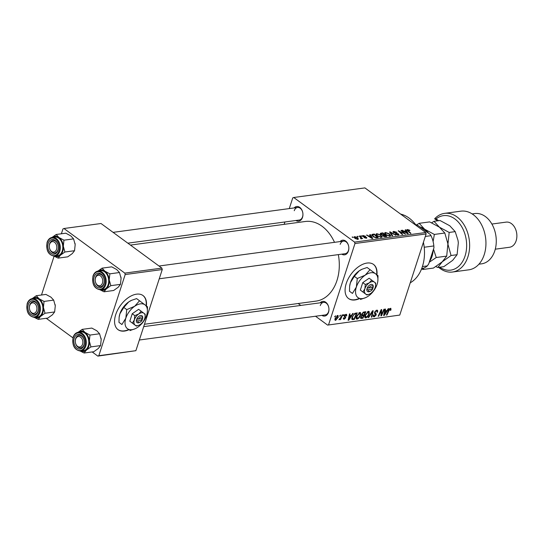 <?xml version="1.0" encoding="UTF-8"?>
<svg xmlns="http://www.w3.org/2000/svg" width="544" height="544" viewBox="0 0 544 544"><rect width="100%" height="100%" fill="white"/><g stroke="black" fill="none" stroke-linecap="round" stroke-linejoin="round"><path stroke-width="0.82" d="M146.404 305.946A21.141 12.369 126.2 0 0 143.038 295.562A21.141 12.369 126.2 0 0 136.53 294.168A21.141 12.369 126.2 0 0 117.722 309.869A21.141 12.369 126.2 0 0 118.041 329.664A21.141 12.369 126.2 0 0 124.549 331.058A21.141 12.369 126.2 0 0 128.819 329.807M117.905 329.562A21.141 12.369 126.2 0 0 124.27 330.854A21.141 12.369 126.2 0 0 128.54 329.61M376.924 274.836A21.141 12.369 126.2 0 0 373.558 264.452A21.141 12.369 126.2 0 0 346.236 283.506A21.141 12.369 126.2 0 0 348.561 298.554A21.141 12.369 126.2 0 0 359.339 298.704M376.652 274.618A21.141 12.369 126.2 0 0 373.422 264.357M340.061 241.584A7.398 5.229 82.3 0 1 348.697 246.425A7.398 5.229 82.3 0 1 348.806 247.2A7.398 5.229 82.3 0 1 348.418 251.056A7.398 5.229 82.3 0 1 341.754 254.157M159.249 278.78L345.168 253.694A6.344 4.481 -97.7 0 0 348.466 250.451A6.344 4.481 -97.7 0 0 348.799 247.166M348.704 246.452A6.344 4.481 -97.7 0 0 343.468 241.121A6.344 4.481 -97.7 0 0 340.17 244.365M320.164 302.818A7.398 5.229 82.3 0 1 328.807 307.652A7.398 5.229 82.3 0 1 328.909 308.428A7.398 5.229 82.3 0 1 328.522 312.29A7.398 5.229 82.3 0 1 321.864 315.384M139.352 340.014L325.271 314.922A6.344 4.481 -97.7 0 0 328.569 311.678A6.344 4.481 -97.7 0 0 328.909 308.4M328.807 307.68A6.344 4.481 -97.7 0 0 323.578 302.355A6.344 4.481 -97.7 0 0 320.273 305.599M294.148 207.93A7.398 5.229 82.3 0 1 302.79 212.765A7.398 5.229 82.3 0 1 302.892 213.547A7.398 5.229 82.3 0 1 302.505 217.403A7.398 5.229 82.3 0 1 295.848 220.497M127.84 243.168L299.254 220.041A6.344 4.481 -97.7 0 0 302.559 216.798A6.344 4.481 -97.7 0 0 302.892 213.513M302.79 212.799A6.344 4.481 -97.7 0 0 297.561 207.468A6.344 4.481 -97.7 0 0 294.256 210.712M338.334 254.612A40.168 28.383 82.3 0 1 336.947 280.554A40.168 28.383 82.3 0 1 316.044 301.104L144.473 324.258M360.754 235.865L361.876 236.314L360.754 235.865M357.116 236.354L358.238 236.803L357.116 236.354M381.908 237.116L382.072 236.613L381.262 237.354L377.318 236.014L375.986 234.131L376.768 233.648L380.644 234.947L382.058 236.892M369.743 234.654L370.328 234.573L372.756 238.449L372.096 238.537L366.547 235.083L368.587 235.953L370.43 235.708L369.743 234.654M380.848 233.152L382.928 232.873L386.886 236.538L384.764 236.756L382.949 236.048L382.486 235.09L380.861 234.457L380.242 233.492L380.848 233.152L380.521 234.165M389.572 231.975L390.266 231.887L395.896 235.328L390.524 232.451L392.727 235.749L392.149 235.831L389.572 231.975M409.537 230.153L409.931 230.486L409.455 230.602L407.939 229.935L407.49 230.676L407.408 229.514L409.537 230.153L409.408 230.561M407.939 229.935L408.143 230.697L410.944 233.294L410.4 233.369L407.49 230.683M406.919 229.786L407.408 229.514L407.143 230.323M400.976 230.438L401.526 230.364L405.477 234.029L399.316 231.295L402.703 234.41L402.152 234.478L398.194 230.812L404.355 233.539L400.976 230.438M425.741 232.499L364.895 187.898L293.733 197.499L354.579 242.1L425.741 232.499L426.129 233.927L354.974 243.528L354.579 242.1M405.253 229.86L405.838 229.786L408.272 233.655L407.612 233.743L402.057 230.296L404.097 231.166L405.94 230.914L405.253 229.86M393.72 231.363L396.97 232.349L394.25 231.785L394.012 232.519L398.473 233.92L399.004 234.709L398.303 235.056L395.386 234.233L397.759 234.641L397.963 234.015L393.516 232.628L392.965 231.751L393.72 231.363L393.353 232.499M394.25 231.785L393.897 232.873M397.616 235.069L397.963 234.015M390.538 235.953L390.701 235.45L389.892 236.191L385.941 234.852L384.608 232.968L385.397 232.485L389.266 233.777L390.68 235.729M365.527 236.205L363.46 235.831L363.29 236.32L366.506 237.334L366.377 238.218L364.079 237.599L365.962 237.891L366.044 237.463L363.705 236.851L362.42 235.804L363.045 235.504L365.5 236.273M363.46 235.831L363.181 236.654M366.901 237.946L366.377 238.218M365.847 238.238L366.044 237.463M372.762 234.246L374.299 234.036L378.264 237.708L376.244 237.925L373.184 236.674L372.048 234.444L372.762 234.246L372.246 235.838M371.783 234.736L371.817 235.144M354.627 236.64L357.313 237.497L358.462 239.027L357.85 239.367L355.116 238.462L354.042 236.994L354.627 236.64L354.287 237.694M360.856 238.775L360.332 237.143L359.196 236.076L359.74 236.001L362.624 238.666L361.488 238.19L361.406 238.891L360.577 238.415L361.155 238.326L360.985 238.857M361.264 238.891L361.488 238.19L361.406 238.891M352.131 237.028L353.246 237.476L352.131 237.028M356.327 316.506L359.802 312.453L360.516 312.603L360.679 315.003L359.04 317.961L357.184 319.138L356.476 319.002L356.327 316.506M351.478 315.343L352.689 313.494L353.274 313.419L348.765 320.198L348.106 320.287L349.493 313.929L350.037 313.854L349.636 315.588L351.478 315.343M390.442 308.319L391.041 309.597L390.803 310.196L390.232 310.352L390.164 309.08L389.062 310.386L386.954 315.044L386.403 315.119L388.586 310.298L390.442 308.319L390.966 308.407M390.463 309.781L389.647 308.7M375.659 314.493L374.952 313.949L374.51 312.283L376.754 310.168L377.577 310.298L377.652 312.134L377.087 312.283L377.257 311.352L376.475 310.923L375.074 312.147L375.027 312.691L376.074 313.602L376.23 314.928L374.218 316.839L373.497 316.717L373.361 315.03L373.925 314.894L374.483 316.084L375.68 315.044L374.809 313.854M377.257 311.352L375.884 310.488M374.503 312.31L375.401 313.099M373.238 315.438L374.483 316.084M368.152 317.58L372.518 310.821L373.204 310.726L371.906 317.07L371.362 317.145L372.477 311.705L368.737 317.499L368.152 317.58M364.949 315.343L368.431 311.29L369.138 311.433L369.301 313.84L367.662 316.792L365.806 317.975L365.099 317.839L364.949 315.343M334.648 316.812L335.614 315.799L335.199 316.737L334.648 316.812M315.534 316.241L327.617 325.094L399.765 315.078L426.129 233.927M328.603 324.68L354.974 243.528M360.645 318.281L360.645 317.091L361.869 315.425L361.644 314.208L363.793 311.998L365.867 311.719L362.896 318.288L360.74 318.383M386.988 310.549L388.198 308.7L388.783 308.625L384.275 315.404L383.615 315.493L385.002 309.135L385.546 309.06L385.145 310.794L386.988 310.549M382.085 313.296L383.921 309.278L384.465 309.203L381.487 315.778L380.916 315.86L381.208 310.576L378.706 316.152L378.162 316.227L381.14 309.658L381.704 309.577L381.426 314.847L382.085 313.296M346.079 314.31L346.82 315.812L346.256 315.969L345.862 314.894L344.923 315.71L345.746 317.723L344.182 319.212L343.42 317.954L343.985 317.798L344.4 318.621L345.243 317.526L344.359 316.656L344.366 315.84L346.079 314.31L346.725 314.412M345.542 314.466L346.222 314.962L345.386 314.548M344.4 315.738L345.454 316.608M343.318 318.573L344.182 319.212L343.556 319.104M343.386 318.07L344.4 318.621M345.243 317.526L344.359 316.656M351.92 319.328L352.342 319.634L352.029 317.227L354.824 313.351L357.245 312.882L354.273 319.45L352.111 319.525M337.661 315.445L338.334 317.138L335.655 320.362L335.036 318.566L337.661 315.445L338.205 315.547M334.866 319.784L335.655 320.362L335.138 320.26M339.64 316.139L340.598 315.126L340.19 316.064L339.64 316.139M341.258 316.832L342.142 314.915L342.686 314.847L340.524 319.627L339.98 319.695L340.428 318.709L338.898 319.763L341.258 316.832M343.278 315.649L343.699 314.704L344.236 314.636L343.828 315.574L343.278 315.649M298.173 303.511L300.784 305.429M399.765 315.078L327.617 325.094M284.158 224.346L284.927 221.972M289.279 208.59L292.74 197.914L293.733 197.499M161.86 268.11L101.014 223.509L63.954 228.507L124.8 273.108L161.86 268.11L162.255 269.538L125.195 274.536L124.8 273.108M98.824 355.688L135.884 350.69L97.832 356.102L98.824 355.688L125.195 274.536M135.884 350.69L162.255 269.538M46.24 318.288L72.93 337.851M92.154 351.941L97.832 356.102M41.487 295.018L54.074 256.278M61.384 233.784L62.961 228.922L63.954 228.507M130.458 245.086L305.3 221.49A40.168 28.383 82.3 0 1 334.506 242.332M334.812 316.452L335.199 316.737M362.066 317.682L362.896 318.288M362.698 317.594L363.623 315.547L361.78 316.05L361.189 316.996L361.774 317.716L362.698 317.594M362.794 314.935L363.623 315.547M360.604 317.22L361.774 317.716M360.794 316.703L361.189 316.996M361.413 315.778L361.78 316.05M363.97 314.779L364.976 312.555L363.426 312.8L362.182 314.153L362.828 314.928L363.97 314.779M364.147 311.95L364.976 312.555M361.59 314.405L362.828 314.928M361.78 313.861L362.182 314.153M362.889 312.412L363.426 312.8M368.873 313.528L369.301 313.84M367.261 316.499L367.662 316.792M364.711 317.172L365.806 317.975M367.404 316.356L368.771 313.881L368.145 312.052L365.466 315.343L366.071 317.22L367.404 316.356M364.691 316.465L366.071 317.22M365.051 315.044L365.466 315.343M367.567 311.624L368.628 312.147L367.764 311.515M371.443 316.737L371.906 317.07M372.116 311.44L372.477 311.705M368.376 317.234L368.737 317.499M377.23 311.821L377.652 312.134M374.68 311.862L375.074 312.147M375.686 314.534L376.23 314.928M373.191 316.091L374.218 316.839M390.47 309.182L391.041 309.597M390.422 309.917L390.803 310.196M386.566 314.758L386.954 315.044M383.724 314.996L384.275 315.404M384.71 310.474L385.145 310.794M385.111 313.358L386.451 311.345L384.975 311.542L384.248 314.731L385.111 313.358M385.621 310.733L386.451 311.345M383.846 314.439L384.248 314.731M384.547 311.229L384.975 311.542M380.936 315.377L381.487 315.778M380.841 310.311L381.208 310.576M380.072 312.011L380.467 312.304M378.325 315.874L378.706 316.152M381.024 312.739L381.582 313.147M380.963 314.507L381.426 314.847M346.378 315.377L346.848 315.724M346.372 315.479L346.82 315.812M344.542 315.432L344.923 315.71M344.427 316.758L345.746 317.723M348.214 319.79L348.765 320.198M349.2 315.268L349.636 315.588M349.602 318.145L350.941 316.132L349.466 316.336L348.738 319.525L349.602 318.145M350.105 315.527L350.941 316.132M348.337 319.226L348.738 319.525M349.037 316.016L349.466 316.336M353.437 318.845L354.273 319.45M354.069 318.757L356.354 313.725L355.66 313.813C354.178 314.174 353.138 315.302 352.553 317.2L352.641 318.845L354.069 318.757M355.524 313.12L356.354 313.725M351.791 318.22L352.498 318.743M351.791 318.233L352.641 318.845M352.145 316.894L352.553 317.2M354.946 313.296L355.66 313.813M360.25 314.69L360.679 315.003M358.639 317.662L359.04 317.961M356.089 318.342L357.184 319.138M358.775 317.519L360.148 315.044L359.516 313.215L356.837 316.506L357.442 318.383L358.775 317.519M356.068 317.628L357.442 318.383M356.429 316.207L356.837 316.506M358.945 312.793L360.006 313.317L359.135 312.678M337.892 316.819L338.334 317.138M335.872 319.77L337.776 317.281L337.464 316.03L335.573 318.498L335.872 319.77L334.88 319.185M335.165 318.199L335.573 318.498M337.015 315.697L337.749 316.084L337.124 315.629M339.803 315.778L340.19 316.064M340.143 319.342L340.524 319.627M343.441 315.289L343.828 315.574M401.377 230.812L401.526 230.364M399.18 231.724L399.316 231.295M400.241 232.716L400.391 232.254M398.609 231.2L398.759 230.738M405.627 230.438L405.838 229.786M402.492 230.561L402.601 230.221M405.77 231.431L405.94 230.914M406.926 232.519L406.205 231.37L404.736 231.567L407.483 233.301L406.926 232.519M396.678 233.6L396.8 233.226M398.092 235.076L398.473 233.92M395.651 234.41L395.774 234.042M395.767 234.478L395.882 234.124M390.021 232.642L390.266 231.887M390.313 233.09L390.524 232.451M384.928 233.913L385.397 232.485M389.137 234.178L389.266 233.777M389.205 236.198L389.905 235.232L388.708 233.838L385.92 232.907L385.104 234.117M386.417 235.178L386.532 234.818L389.341 235.776L389.905 235.232M385.92 232.907C385.091 233.301 385.295 233.94 386.532 234.818M382.758 233.39L382.928 232.873M385.88 236.184L384.642 235.042L383.092 235.43L383.466 235.96L385.88 236.184L385.71 236.701M384.812 236.762L384.955 236.314M383.357 236.314L383.466 235.96M382.901 236.014L383.092 235.43M384.016 235.13L384.18 234.614L382.84 233.376L381.324 233.6L380.827 234.437M382.69 235.838L383.037 234.77L384.18 234.614M381.303 234.736L381.412 234.396L383.037 234.77M381.324 233.6L381.412 234.396M366.214 238.238L366.506 237.334M364.446 237.83L364.555 237.483M362.753 236.395L363.045 235.504M370.117 235.226L370.328 234.573M366.982 235.355L367.091 235.008M370.26 236.218L370.43 235.708M371.416 237.313L370.695 236.164L369.226 236.361L371.974 238.095L371.416 237.313M374.136 234.552L374.299 234.036M377.257 237.347L374.218 234.539L372.565 235.042L373.755 236.62L375.707 237.49L377.257 237.347L377.087 237.864M375.598 237.83L375.707 237.49M373.64 236.98L373.755 236.62M376.305 235.076L376.768 233.648M380.514 235.341L380.644 234.947M380.582 237.361L381.276 236.395L380.079 235.001L377.298 234.07L376.475 235.28M377.794 236.341L377.91 235.98L380.718 236.939L381.276 236.395M377.298 234.07C376.468 234.464 376.672 235.103 377.91 235.98M357.184 237.891L357.313 237.497M357.326 239.374L357.782 238.823L357.592 239.387M355.545 238.741L355.66 238.388L357.428 239.04L356.83 237.606L355.062 236.96L354.498 237.932M355.062 236.96L355.66 238.388M357.517 236.722L357.66 236.286M359.598 236.456L359.74 236.001M361.155 236.232L361.298 235.79M352.526 237.395L352.668 236.96M348.425 298.452A21.141 12.369 126.2 0 0 359.067 298.5M146.132 305.728A21.141 12.369 126.2 0 0 142.895 295.46M410.251 282.798A35.938 25.391 -97.7 0 0 422.389 266.628A35.938 25.391 -97.7 0 0 424.266 247.887A35.938 25.391 -97.7 0 0 423.756 244.113A35.938 25.391 -97.7 0 0 423.409 242.304M416.344 225.61A35.938 25.391 -97.7 0 0 400.615 214.084M423.756 244.113L423.769 244.174A34.884 24.65 82.3 0 1 424.259 247.833L424.266 247.887M36.278 295.718L45.907 294.42L50.905 297.119L53.679 300.118L55.277 305.878L54.645 311.943L52.36 314.854L47.845 318.07L38.216 319.369L40.501 316.458L45.016 313.242L43.418 307.482L44.05 301.417L39.046 298.717L36.278 295.718L31.763 298.935M28.329 304.545A7.398 5.229 82.3 0 1 33.606 300.846A7.398 5.229 82.3 0 1 38.291 307.006A7.398 5.229 82.3 0 1 38.393 307.782A7.398 5.229 82.3 0 1 38.005 311.644A7.398 5.229 82.3 0 1 31.069 314.548A7.398 5.229 82.3 0 1 28.329 304.545M38.06 311.039A6.344 4.481 -97.7 0 0 38.393 307.754A6.344 4.481 82.3 0 1 37.815 311.664A6.344 4.481 82.3 0 1 34.755 314.282A6.344 4.481 -97.7 0 0 38.06 311.039M29.43 308.319A5.284 3.733 -97.7 0 0 29.505 308.87A5.284 3.733 -97.7 0 0 32.633 313.208A5.284 3.733 -97.7 0 0 36.421 311.154A5.284 3.733 -97.7 0 0 35.061 303.817A5.284 3.733 -97.7 0 0 29.913 305.034A5.284 3.733 -97.7 0 0 29.43 308.319L29.43 308.258A6.344 4.481 82.3 0 1 30.002 304.32A6.344 4.481 82.3 0 1 33.062 301.709A6.344 4.481 82.3 0 1 38.291 307.034A6.344 4.481 -97.7 0 0 33.062 301.709A6.344 4.481 -97.7 0 0 29.757 304.953A6.344 4.481 -97.7 0 0 29.43 308.292M34.884 317.465L37.407 317.125A9.513 6.725 -97.7 0 0 42.357 312.256A9.513 6.725 -97.7 0 0 41.426 302.491A9.513 6.725 -97.7 0 0 34.857 298.268L32.341 298.608A9.513 6.725 82.3 0 1 38.903 302.831A9.513 6.725 82.3 0 1 39.834 312.596A9.513 6.725 82.3 0 1 34.884 317.465C28.54 316.472 25.976 311.841 27.2 303.579C28.206 300.689 29.92 299.037 32.341 298.608M53.679 300.118L44.05 301.417M54.645 311.943L45.016 313.242M34.469 317.499L38.216 319.369M55.1 304.504A10.288 7.269 82.3 0 1 55.114 304.586A10.288 7.269 82.3 0 1 55.257 305.66A10.288 7.269 82.3 0 1 55.277 305.878M32.103 298.642A10.288 7.269 82.3 0 1 39.046 298.717A10.288 7.269 82.3 0 1 43.418 307.482A10.288 7.269 82.3 0 1 40.501 316.458A10.288 7.269 82.3 0 1 34.646 317.485M29.512 308.897A6.344 4.481 -97.7 0 0 34.755 314.282A6.344 4.481 82.3 0 1 29.519 308.924L29.505 308.87M75.466 339.776A5.284 3.733 -97.7 0 0 75.344 341.972A5.284 3.733 -97.7 0 0 75.419 342.523A5.284 3.733 -97.7 0 0 78.982 346.977A5.284 3.733 -97.7 0 0 82.688 343.72A5.284 3.733 -97.7 0 0 80.158 336.872A5.284 3.733 -97.7 0 0 75.466 339.776M75.426 342.55A6.344 4.481 -97.7 0 0 80.668 347.936A6.344 4.481 -97.7 0 0 83.966 344.692A6.344 4.481 -97.7 0 0 84.3 341.408A6.344 4.481 82.3 0 1 84.15 344.019A6.344 4.481 82.3 0 1 80.668 347.936A6.344 4.481 82.3 0 1 75.426 342.577L75.419 342.523M75.344 341.972L75.337 341.918A6.344 4.481 82.3 0 1 75.487 339.279A6.344 4.481 82.3 0 1 78.968 335.362A6.344 4.481 82.3 0 1 84.204 340.694A6.344 4.481 -97.7 0 0 78.968 335.362A6.344 4.481 -97.7 0 0 75.67 338.606A6.344 4.481 -97.7 0 0 75.344 341.945M82.192 329.372L91.814 328.073L96.818 330.772L99.586 333.771L101.191 339.531L100.558 345.596L98.274 348.507L93.758 351.723L84.13 353.022L86.414 350.112L90.93 346.895L89.332 341.136L89.964 335.07L84.959 332.37L82.192 329.372L77.67 332.588M74.236 338.198A7.398 5.229 82.3 0 1 79.519 334.499A7.398 5.229 82.3 0 1 84.198 340.66A7.398 5.229 82.3 0 1 84.306 341.442A7.398 5.229 82.3 0 1 83.919 345.297A7.398 5.229 82.3 0 1 76.983 348.201A7.398 5.229 82.3 0 1 74.236 338.198M80.798 351.118L83.314 350.778A9.513 6.725 -97.7 0 0 88.264 345.909A9.513 6.725 -97.7 0 0 87.339 336.144A9.513 6.725 -97.7 0 0 80.77 331.922L78.248 332.262A9.513 6.725 82.3 0 1 84.816 336.484A9.513 6.725 82.3 0 1 85.748 346.249A9.513 6.725 82.3 0 1 80.798 351.118C74.446 350.125 71.89 345.494 73.114 337.232C74.12 334.349 75.834 332.69 78.248 332.262M99.586 333.771L89.964 335.07M100.558 345.596L90.93 346.895M80.383 351.152L84.13 353.022M101.007 338.157A10.288 7.269 82.3 0 1 101.028 338.239A10.288 7.269 82.3 0 1 101.17 339.32A10.288 7.269 82.3 0 1 101.191 339.531M78.016 332.296A10.288 7.269 82.3 0 1 84.959 332.37A10.288 7.269 82.3 0 1 89.332 341.136A10.288 7.269 82.3 0 1 86.414 350.112A10.288 7.269 82.3 0 1 80.56 351.145M56.671 248.839A5.284 3.733 -97.7 0 0 54.142 241.985A5.284 3.733 -97.7 0 0 49.45 244.888A5.284 3.733 -97.7 0 0 49.327 247.085A5.284 3.733 -97.7 0 0 49.402 247.642A5.284 3.733 -97.7 0 0 52.972 252.09A5.284 3.733 -97.7 0 0 56.671 248.839M49.47 244.399A6.344 4.481 82.3 0 1 52.952 240.475A6.344 4.481 82.3 0 1 58.188 245.806A6.344 4.481 -97.7 0 0 52.952 240.475A6.344 4.481 -97.7 0 0 49.654 243.726A6.344 4.481 -97.7 0 0 49.327 247.058A6.344 4.481 82.3 0 1 49.47 244.399M58.283 246.527A6.344 4.481 82.3 0 1 58.133 249.132A6.344 4.481 82.3 0 1 54.652 253.048A6.344 4.481 82.3 0 1 49.416 247.697L49.402 247.642A6.344 4.481 -97.7 0 0 54.652 253.048A6.344 4.481 -97.7 0 0 57.95 249.805A6.344 4.481 -97.7 0 0 58.283 246.527M52 237.415A10.288 7.269 82.3 0 1 58.942 237.49A10.288 7.269 -97.7 0 1 63.315 246.248A10.288 7.269 82.3 0 1 62.757 251.396A10.288 7.269 82.3 0 1 60.398 255.224L64.913 252.008L63.315 246.248L63.947 240.183L58.942 237.49L56.175 234.484L51.653 237.701M57.902 250.41A7.398 5.229 82.3 0 1 50.966 253.32A7.398 5.229 82.3 0 1 48.219 243.318A7.398 5.229 82.3 0 1 53.502 239.612A7.398 5.229 82.3 0 1 58.181 245.779A7.398 5.229 82.3 0 1 58.29 246.554A7.398 5.229 82.3 0 1 57.902 250.41M62.247 251.022A9.513 6.725 -97.7 0 0 61.322 241.257A9.513 6.725 -97.7 0 0 54.754 237.034L52.238 237.374A9.513 6.725 82.3 0 1 58.8 241.597A9.513 6.725 82.3 0 1 59.731 251.362A9.513 6.725 82.3 0 1 54.781 256.231L57.297 255.891A9.513 6.725 -97.7 0 0 62.247 251.022M56.175 234.484L65.804 233.186L70.802 235.885L73.569 238.884L75.174 244.65L74.542 250.709L64.913 252.008M73.569 238.884L63.947 240.183M74.542 250.709L72.257 253.626L67.742 256.836L58.113 258.135L60.398 255.224A10.288 7.269 82.3 0 1 54.543 256.258M54.366 256.272L58.113 258.135M74.997 243.277A10.288 7.269 82.3 0 1 75.011 243.352A10.288 7.269 82.3 0 1 75.154 244.433A10.288 7.269 82.3 0 1 75.174 244.65M102.231 283.58A5.284 3.733 -97.7 0 0 100.871 276.236A5.284 3.733 -97.7 0 0 95.717 277.46A5.284 3.733 -97.7 0 0 95.241 280.738A5.284 3.733 -97.7 0 0 95.316 281.296A5.284 3.733 -97.7 0 0 98.437 285.634A5.284 3.733 -97.7 0 0 102.231 283.58M95.241 280.738L95.234 280.684A6.344 4.481 82.3 0 1 95.805 276.746A6.344 4.481 82.3 0 1 98.865 274.135A6.344 4.481 82.3 0 1 104.101 279.46A7.398 5.229 82.3 0 1 104.196 280.208A6.344 4.481 82.3 0 1 103.625 284.09A6.344 4.481 82.3 0 1 100.565 286.702A6.344 4.481 82.3 0 1 95.322 281.35L95.316 281.296M97.913 271.068A10.288 7.269 82.3 0 1 104.856 271.143A10.288 7.269 -97.7 0 1 109.222 279.902A10.288 7.269 82.3 0 1 108.671 285.049A10.288 7.269 82.3 0 1 106.311 288.878L110.826 285.661L109.222 279.902L109.854 273.836L104.856 271.143L102.082 268.144L97.566 271.354M95.322 281.323A6.344 4.481 -97.7 0 0 100.565 286.702A6.344 4.481 -97.7 0 0 103.863 283.458A6.344 4.481 -97.7 0 0 104.196 280.18A7.398 5.229 82.3 0 1 103.816 284.063A7.398 5.229 82.3 0 1 96.873 286.974A7.398 5.229 82.3 0 1 94.132 276.971A7.398 5.229 82.3 0 1 99.416 273.265A7.398 5.229 82.3 0 1 104.094 279.432A6.344 4.481 -97.7 0 0 98.865 274.135A6.344 4.481 -97.7 0 0 95.567 277.379A6.344 4.481 -97.7 0 0 95.234 280.711M108.161 284.682A9.513 6.725 -97.7 0 0 107.229 274.917A9.513 6.725 -97.7 0 0 100.667 270.688L98.144 271.028A9.513 6.725 82.3 0 1 104.713 275.257A9.513 6.725 82.3 0 1 105.638 285.022A9.513 6.725 82.3 0 1 100.688 289.884L103.21 289.544A9.513 6.725 -97.7 0 0 108.161 284.682M102.082 268.144L111.71 266.846L116.715 269.538L119.483 272.537L121.088 278.304L120.455 284.362L110.826 285.661M119.483 272.537L109.854 273.836M120.455 284.362L118.17 287.28L113.648 290.489L104.026 291.795L106.311 288.878A10.288 7.269 82.3 0 1 100.456 289.911M100.28 289.925L104.026 291.795M120.904 276.93A10.288 7.269 82.3 0 1 120.918 277.005A10.288 7.269 82.3 0 1 121.067 278.086A10.288 7.269 82.3 0 1 121.088 278.304M425.313 236.45L431.025 235.674L430.318 234.512L418.261 225.678L416.065 224.713A22.195 15.688 -97.7 0 0 415.711 224.74M415.725 224.76L416.065 224.713M424.198 247.241L433.84 245.942L433.949 247.778L428.726 263.854L427.36 265.894L422.409 266.56M433.514 243.535L433.527 243.59A21.141 14.94 82.3 0 1 433.826 245.806L433.833 245.861A22.195 15.688 -97.7 0 0 433.514 243.535A22.195 15.688 -97.7 0 0 431.025 235.674M421.648 268.709A22.195 15.688 -97.7 0 0 427.36 265.894M439.756 267.213A27.486 19.421 -97.7 0 0 465.038 256.068A27.486 19.421 -97.7 0 0 459.578 223.577A27.486 19.421 -97.7 0 0 436.104 218.878L438.593 220.701M437.444 220.85L434.649 218.804A29.594 20.91 82.3 0 1 444.584 213.364A29.594 20.91 82.3 0 1 465.011 226.501A29.594 20.91 82.3 0 1 467.901 256.884A29.594 20.91 82.3 0 1 452.499 272.02A29.594 20.91 82.3 0 1 438.702 267.356M434.649 218.804L436.104 218.878M478.917 264.194L481.583 263.833A25.371 17.925 -97.7 0 0 494.788 250.852A25.371 17.925 -97.7 0 0 496.108 237.626A25.371 17.925 -97.7 0 0 495.754 234.967A25.371 17.925 -97.7 0 0 474.796 213.547L472.131 213.908M495.271 249.186L509.538 247.262A12.682 8.962 -97.7 0 0 516.14 240.774A12.682 8.962 -97.7 0 0 516.8 234.158A12.682 8.962 -97.7 0 0 516.623 232.825A12.682 8.962 -97.7 0 0 506.144 222.122L491.878 224.046M452.499 272.02L468.806 269.824A29.594 20.91 -97.7 0 0 485.758 239.251A29.594 20.91 -97.7 0 0 485.336 236.144A29.594 20.91 -97.7 0 0 460.89 211.16L444.584 213.364M485.336 236.144L485.357 236.252A27.486 19.421 82.3 0 1 485.744 239.142L485.758 239.251M495.754 234.967L495.768 235.076A23.256 16.429 82.3 0 1 496.101 237.517L496.108 237.626M516.623 232.825L516.637 232.934A10.567 7.466 82.3 0 1 516.786 234.049L516.8 234.158M444.815 233.022L434.35 234.437L424.585 229.174L419.179 223.319L429.644 221.904L439.409 227.174L444.815 233.022L447.902 243.855L446.706 256.108L442.252 261.793L433.432 268.07L422.967 269.477L423.701 268.124M446.706 256.108L436.24 257.516L433.5 249.159M429.243 262.269L436.24 257.516M421.58 268.872L422.967 269.477M419.179 223.319L416.602 224.937M433.112 241.57L434.35 234.437M447.61 241.699A20.08 14.192 82.3 0 1 447.617 241.74A20.08 14.192 82.3 0 1 447.902 243.848A20.08 14.192 82.3 0 1 447.943 244.27L449.174 232.438L439.409 227.174L434.003 221.32L431.65 222.795M420.084 227.011A20.08 14.192 82.3 0 1 424.585 229.174A20.08 14.192 82.3 0 1 428.495 233.179M433.16 250.206A20.08 14.192 82.3 0 1 429.515 261.426M435.785 266.594L437.791 267.478L442.252 261.793L451.064 255.517L447.943 244.27M457.973 240.203A20.08 14.192 82.3 0 1 457.994 240.346A20.08 14.192 82.3 0 1 458.279 242.454A20.08 14.192 82.3 0 1 458.32 242.869L457.089 254.708L452.628 260.392L443.809 266.669L437.791 267.478M434.003 221.32L440.021 220.504L449.786 225.774L455.192 231.622L457.994 240.332L458.32 242.869M457.089 254.708L451.064 255.517M455.192 231.622L449.174 232.438M373.157 287.246L373.218 286.783A4.23 2.475 126.2 0 0 371.246 284.403A4.23 2.475 126.2 0 0 367.479 287.558L366.785 289.415L368.342 289.802L372.538 289.238L373.109 287.395M368.342 289.802A3.169 1.856 126.2 0 0 370.518 291.162A3.169 1.856 126.2 0 0 372.538 289.238M366.88 289.401A4.23 2.475 126.2 0 0 369.757 291.509L370.518 291.162M375.598 285.804L375.7 283.118L369.152 278.208L362.753 282.635L360.332 290.088L366.88 294.998L369.539 294.073A7.398 4.325 126.2 0 0 370.824 293.332A7.398 4.325 126.2 0 0 375.238 287.395A7.398 4.325 126.2 0 0 375.598 285.804A7.398 4.325 126.2 0 0 374.462 282.152A7.398 4.325 126.2 0 0 369.274 282.853L365.323 284.519L362.753 282.635M371.722 280.092L369.274 282.853A7.398 4.325 126.2 0 0 364.861 288.796L362.902 291.972L360.332 290.088M365.323 284.519L364.861 288.796A7.398 4.325 126.2 0 0 365.636 294.032L366.88 294.998M362.902 291.972L365.636 294.032A7.398 4.325 126.2 0 0 369.539 294.073M368.288 296.14A14.797 8.656 126.2 0 0 377.108 284.26A14.797 8.656 126.2 0 0 377.828 281.085A14.797 8.656 126.2 0 0 375.55 273.782A14.797 8.656 126.2 0 0 365.174 275.182A14.797 8.656 126.2 0 0 356.354 287.062A14.797 8.656 126.2 0 0 357.911 297.541A14.797 8.656 126.2 0 0 365.704 297.616A14.797 8.656 126.2 0 0 368.288 296.14M377.828 281.085L378.032 275.706L375.55 273.782L367.125 267.492L362.1 269.212L359.23 270.824L354.328 276.345L357.279 278.508L356.354 287.062L352.437 293.42L349.486 291.251L349.642 286.26L350.404 282.703L354.328 276.345M370.076 269.654L365.174 275.182L357.279 278.508M352.437 293.42L349.486 291.251M360.386 299.472L365.704 297.616M361.95 269.28A14.797 8.656 126.2 0 0 361.808 269.341A14.797 8.656 126.2 0 0 359.23 270.824A14.797 8.656 -53.8 0 0 350.404 282.703A14.797 8.656 126.2 0 0 349.69 285.879A14.797 8.656 126.2 0 0 349.67 286.049M373.218 286.783L373.136 287.395L368.941 287.96L367.479 287.558M373.136 287.395A3.169 1.856 126.2 0 0 371.64 285.831A3.169 1.856 126.2 0 0 368.941 287.96M371.375 287.633L372.715 288.612M367.193 288.157L368.852 287.939M142.637 318.356L142.698 317.893A4.23 2.475 126.2 0 0 140.726 315.513A4.23 2.475 126.2 0 0 136.959 318.668L136.265 320.525L137.822 320.912L142.018 320.348L142.589 318.505M137.822 320.912A3.169 1.856 126.2 0 0 139.998 322.272A3.169 1.856 126.2 0 0 142.018 320.348M136.36 320.511A4.23 2.475 126.2 0 0 139.237 322.619L139.998 322.272M145.078 316.914L145.18 314.228L138.632 309.318L132.233 313.745L129.812 321.198L136.36 326.108L139.012 325.183A7.398 4.325 126.2 0 0 140.304 324.442A7.398 4.325 126.2 0 0 144.718 318.498A7.398 4.325 126.2 0 0 145.078 316.914A7.398 4.325 126.2 0 0 143.936 313.262A7.398 4.325 126.2 0 0 138.747 313.963L134.803 315.629L132.233 313.745M141.202 311.202L138.747 313.963A7.398 4.325 126.2 0 0 134.341 319.899L132.382 323.082L129.812 321.198M134.803 315.629L134.341 319.899A7.398 4.325 126.2 0 0 135.116 325.142L136.36 326.108M132.382 323.082L135.116 325.142A7.398 4.325 126.2 0 0 139.012 325.183M137.768 327.25A14.797 8.656 126.2 0 0 146.588 315.37A14.797 8.656 126.2 0 0 147.302 312.195A14.797 8.656 126.2 0 0 145.03 304.885A14.797 8.656 126.2 0 0 134.654 306.286A14.797 8.656 126.2 0 0 125.834 318.172A14.797 8.656 126.2 0 0 127.384 328.651A14.797 8.656 126.2 0 0 135.184 328.726A14.797 8.656 126.2 0 0 137.768 327.25M147.302 312.195L147.512 306.816L145.03 304.885L136.605 298.602L131.58 300.322L128.71 301.927L123.808 307.455L126.759 309.618L125.834 318.172L121.91 324.523L118.959 322.361L119.122 317.37L119.884 313.813L123.808 307.455M139.556 300.764L134.654 306.286L126.759 309.618M121.91 324.523L118.959 322.361M129.866 330.582L135.184 328.726M131.43 300.39A14.797 8.656 126.2 0 0 131.288 300.451A14.797 8.656 126.2 0 0 128.71 301.927A14.797 8.656 -53.8 0 0 119.884 313.813A14.797 8.656 126.2 0 0 119.17 316.989A14.797 8.656 126.2 0 0 119.15 317.152M142.698 317.893L142.616 318.505L138.421 319.07L136.959 318.668M142.616 318.505A3.169 1.856 126.2 0 0 141.12 316.941A3.169 1.856 126.2 0 0 138.421 319.07M140.855 318.743L142.195 319.722M136.673 319.267L138.332 319.042M360.516 317.696L361.57 318.471M361.536 314.772L362.746 315.663M363.256 312.174L363.963 312.691M371.239 312.8L371.613 313.079M388.674 310.107L389.062 310.386M384.2 312.82L384.635 313.14M348.69 317.614L349.126 317.934M351.764 318.736L352.974 319.627M407.993 231.146L408.143 230.697M395.678 233.444L395.801 233.056M390.85 233.893L391.068 233.226M376.319 237.925L376.468 237.456M27.356 303.838A8.881 6.276 -97.7 0 0 30.648 315.84A8.881 6.276 -97.7 0 0 38.978 312.351A8.881 6.276 -97.7 0 0 35.686 300.349A8.881 6.276 -97.7 0 0 27.356 303.838M73.27 337.491A8.881 6.276 -97.7 0 0 76.561 349.493A8.881 6.276 -97.7 0 0 84.884 346.004A8.881 6.276 -97.7 0 0 81.593 334.002A8.881 6.276 -97.7 0 0 73.27 337.491M58.868 251.124A8.881 6.276 -97.7 0 0 55.576 239.115A8.881 6.276 -97.7 0 0 47.253 242.604A8.881 6.276 -97.7 0 0 50.544 254.612A8.881 6.276 -97.7 0 0 58.868 251.124M104.781 284.777A8.881 6.276 -97.7 0 0 101.49 272.768A8.881 6.276 -97.7 0 0 93.167 276.257A8.881 6.276 -97.7 0 0 96.458 288.266A8.881 6.276 -97.7 0 0 104.781 284.777M377.074 311.025L376.142 310.345M375.333 314.208L374.571 313.65M390.415 309.121L389.735 308.632M345.012 317.22L344.57 316.894M393.72 232.036L393.53 232.635M398.222 234.416L398.011 235.083M389.885 235.436L389.633 236.212M363.093 236.008L362.93 236.518M366.214 237.755L366.058 238.245M372.565 235.042L372.293 235.892M381.262 236.606L381.011 237.374M143.704 326.631L323.578 302.355M113.098 232.363L297.561 207.468M52.238 237.374C49.817 237.803 48.103 239.462 47.097 242.352C45.873 250.614 48.43 255.238 54.781 256.231M343.468 241.121L159.011 266.016M98.144 271.028C95.73 271.456 94.017 273.115 93.004 276.005C91.78 284.267 94.343 288.891 100.688 289.884M349.69 285.879L349.642 286.26M119.17 316.989L119.122 317.37"/></g></svg>
